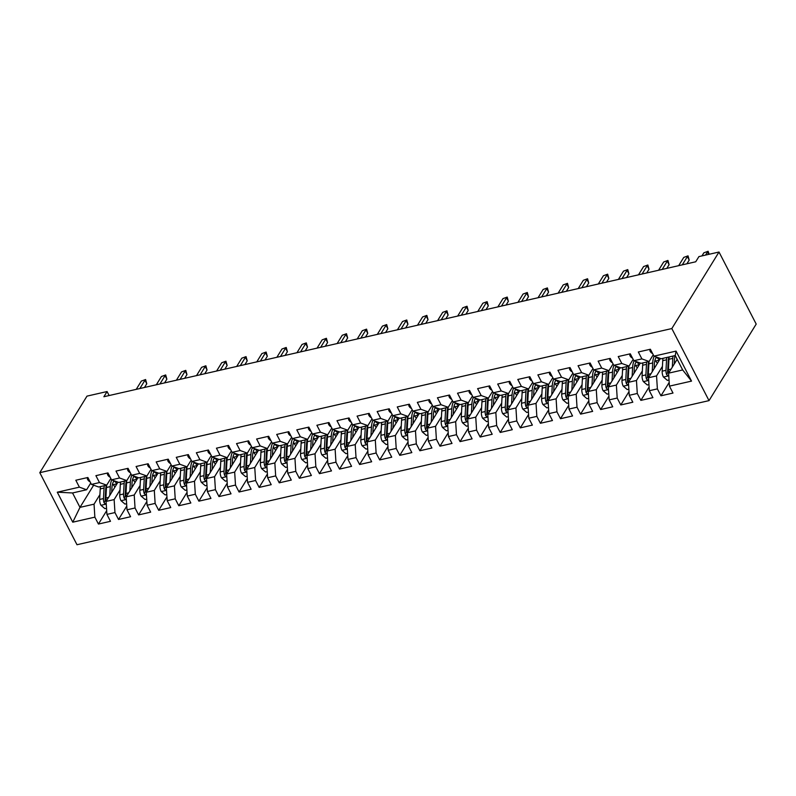 <?xml version="1.0" encoding="UTF-8"?>
<svg xmlns="http://www.w3.org/2000/svg" width="796" height="796" viewBox="0 0 796 796"><rect width="100%" height="100%" fill="white"/><g stroke="black" fill="none" stroke-linecap="round" stroke-linejoin="round"><path stroke-width="1.19" d="M109.132 395.532L107.072 391.542L103.878 396.736L695.714 261.785L698.918 256.601L719.007 252.024L756.2 324.081L709.017 400.627L76.993 544.733L39.8 472.675L671.824 328.559L709.017 400.627M93.649 485.202L79.978 507.37L72.764 522.186L94.863 517.151L98.435 524.057L110.485 521.31L106.923 514.395L114.952 512.564L118.524 519.48L130.574 516.733L127.012 509.818L135.041 507.987L138.613 514.903L150.663 512.146L147.101 505.241L155.13 503.4L158.702 510.316L170.752 507.569L167.19 500.654L175.219 498.823L178.792 505.739L190.851 502.992L187.279 496.077L195.319 494.246L198.881 501.162L210.94 498.405L207.368 491.49L215.408 489.659L218.97 496.575L231.029 493.828L227.457 486.913L235.497 485.082L239.059 491.998L251.118 489.251L247.546 482.336L255.586 480.505L259.148 487.411L271.207 484.665L267.635 477.749L275.675 475.918L279.237 482.834L291.296 480.087L287.724 473.172L295.764 471.341L299.326 478.257L311.385 475.501L307.813 468.595L315.853 466.755L319.425 473.67L331.474 470.924L327.902 464.008L335.942 462.178L339.514 469.093L351.563 466.347L347.991 459.431L356.031 457.6L359.603 464.516L371.652 461.76L368.08 454.854L376.12 453.014L379.692 459.929L391.741 457.183L388.179 450.267L396.209 448.437L399.781 455.352L411.83 452.606L408.268 445.69L416.298 443.86L419.87 450.765L431.92 448.019L428.357 441.103L436.387 439.273L439.959 446.188L452.009 443.442L448.447 436.526L456.476 434.696L460.048 441.611L472.098 438.865L468.536 431.949L476.565 430.119L480.137 437.024L492.197 434.278L488.625 427.362L496.654 425.532L500.226 432.447L512.286 429.701L508.714 422.785L516.753 420.955L520.315 427.87L532.375 425.114L528.803 418.208L536.842 416.368L540.404 423.283L552.464 420.537L548.892 413.621L556.931 411.791L560.493 418.706L572.553 415.96L568.981 409.045L577.02 407.214L580.582 414.129L592.642 411.373L589.07 404.458L597.109 402.627L600.672 409.542L612.731 406.796L609.159 399.881L617.198 398.05L620.771 404.965L632.82 402.219L629.248 395.304L637.288 393.473L640.86 400.378L652.909 397.632L649.337 390.717L657.377 388.886L660.949 395.801L672.998 393.055L669.426 386.14L668.61 373.155L682.669 369.951L675.237 355.543L661.168 358.747L653.954 356.15L676.053 351.106L691.525 381.105L669.426 386.14M72.764 522.186L57.282 492.197L79.381 487.152L86.605 489.759L90.734 483.053M653.954 356.15L650.382 349.235L638.332 351.981L641.894 358.897L633.865 360.727L630.293 353.812L618.233 356.558L621.805 363.474L613.766 365.304L610.204 358.389L598.144 361.145L601.716 368.06L593.677 369.891L590.115 362.976L578.055 365.722L581.627 372.637L573.588 374.468L570.026 367.553L557.966 370.299L561.538 377.214L553.499 379.045L549.937 372.14L537.877 374.886L541.449 381.801L533.41 383.632L529.847 376.717L517.788 379.463L521.36 386.378L513.32 388.209L509.758 381.294L497.699 384.05L501.271 390.955L493.231 392.796L489.659 385.881L477.61 388.627L481.182 395.542L473.142 397.373L469.57 390.458L457.521 393.204L461.093 400.119L453.053 401.95L449.481 395.035L437.432 397.791L441.004 404.706L432.964 406.537L429.392 399.622L417.343 402.368L420.905 409.283L412.875 411.114L409.303 404.199L397.254 406.945L400.816 413.86L392.786 415.691L389.214 408.786L377.165 411.532L380.727 418.447L372.697 420.278L369.125 413.363L357.076 416.109L360.638 423.024L352.608 424.855L349.036 417.94L336.987 420.686L340.549 427.601L332.519 429.442L328.947 422.527L316.888 425.273L320.46 432.188L312.43 434.019L308.858 427.104L296.799 429.85L300.371 436.765L292.331 438.596L288.769 431.681L276.71 434.437L280.282 441.342L272.242 443.183L268.68 436.268L256.62 439.014L260.192 445.929L252.153 447.76L248.591 440.845L236.531 443.591L240.103 450.506L232.064 452.337L228.502 445.432L216.442 448.178L220.014 455.093L211.975 456.924L208.413 450.009L196.353 452.755L199.925 459.67L191.886 461.501L188.314 454.586L176.264 457.332L179.836 464.247L171.797 466.078L168.225 459.173L156.175 461.919L159.747 468.834L151.708 470.665L148.136 463.75L136.086 466.496L139.658 473.411L131.619 475.242L128.047 468.327L115.997 471.083L119.559 477.988L111.53 479.829L107.957 472.914L95.908 475.66L99.47 482.575L91.441 484.406L87.868 477.491L75.819 480.237L79.381 487.152M662.431 366.379L656.551 375.911L648.521 377.742L660.401 358.469M657.377 388.886L656.551 375.911M649.337 390.717L648.521 377.742M676.053 351.106L675.237 355.543M642.342 370.956L636.462 380.488L628.432 382.319L640.312 363.046M637.288 393.473L636.462 380.488M629.248 395.304L628.432 382.319M641.894 358.897L649.118 361.493L653.247 354.787M648.621 377.573A6.318 3.184 -102.8 0 1 648.312 374.349L648.879 363.822A18.238 9.184 -102.8 0 1 649.118 361.493L641.078 363.324L633.865 360.727M622.253 375.533L616.373 385.065L608.343 386.906L620.223 367.633M617.198 398.05L616.373 385.065M609.159 399.881L608.343 386.906M621.805 363.474L629.029 366.08L633.158 359.374M628.532 382.16A6.318 3.184 -102.8 0 1 628.213 378.926L628.79 368.409A18.238 9.184 -102.8 0 1 629.029 366.07L620.989 367.911L613.766 365.304M602.164 380.12L596.284 389.652L588.254 391.483L600.124 372.21M597.109 402.627L596.284 389.652M589.07 404.458L588.254 391.483M601.716 368.06L608.94 370.657L613.069 363.951M608.442 386.737A6.318 3.184 -102.8 0 1 608.124 383.503L608.701 372.986A18.238 9.184 -102.8 0 1 608.94 370.657L600.9 372.488L593.677 369.891M582.075 384.697L576.195 394.229L568.165 396.06L580.035 376.797M577.02 407.214L576.195 394.229M568.981 409.045L568.165 396.06M581.627 372.637L588.851 375.234L592.98 368.528M588.353 391.324A6.318 3.184 -102.8 0 1 588.035 388.09L588.612 377.563A18.238 9.184 -102.8 0 1 588.851 375.234L580.811 377.065L573.588 374.468M561.986 389.274L556.106 398.816L548.066 400.647L559.946 381.374M556.931 411.791L556.106 398.816M548.892 413.621L548.066 400.647M561.538 377.214L568.762 379.821L572.891 373.115M568.264 395.901A6.318 3.184 -102.8 0 1 567.946 392.667L568.523 382.15A18.238 9.184 -102.8 0 1 568.762 379.821L560.722 381.652L553.499 379.045M541.897 393.861L536.016 403.393L527.977 405.224L539.857 385.951M536.842 416.368L536.016 403.393M528.803 418.208L527.977 405.224M541.449 381.801L548.663 384.398L552.802 377.692M548.663 384.398L540.633 386.229L533.41 383.632M521.808 398.438L515.927 407.97L507.888 409.801L519.768 390.538M516.753 420.955L515.927 407.97M508.714 422.785L507.888 409.801M521.36 386.378L528.574 388.975L532.713 382.269M528.076 405.065A6.318 3.184 -102.8 0 1 527.768 401.831L528.345 391.304A18.238 9.184 -102.8 0 1 528.574 388.975L520.544 390.816L513.32 388.209M501.719 403.015L495.838 412.557L487.799 414.388L499.679 395.115M496.654 425.532L495.838 412.557M488.625 427.362L487.799 414.388M501.271 390.955L508.485 393.562L512.624 386.856M507.987 409.642A6.318 3.184 -102.8 0 1 507.679 406.408L508.256 395.891A18.238 9.184 -102.8 0 1 508.485 393.562L500.455 395.393L493.231 392.796M481.62 407.602L475.749 417.134L467.71 418.965L479.59 399.691M476.565 430.119L475.749 417.134M468.536 431.949L467.71 418.965M481.182 395.542L488.396 398.139L492.535 391.433M487.898 414.219A6.318 3.184 -102.8 0 1 487.59 410.995L488.167 400.468A18.238 9.184 -102.8 0 1 488.396 398.139L480.366 399.97L473.142 397.373M461.531 412.179L455.66 421.711L447.621 423.552L459.501 404.278M456.476 434.696L455.66 421.711M448.447 436.526L447.621 423.552M461.093 400.119L468.307 402.726L472.446 396.02M467.809 418.805A6.318 3.184 -102.8 0 1 467.501 415.572L468.078 405.055A18.238 9.184 -102.8 0 1 468.307 402.716L460.277 404.557L453.053 401.95M441.442 416.766L435.571 426.298L427.532 428.129L439.412 408.855M436.387 439.273L435.571 426.298M428.357 441.103L427.532 428.129M441.004 404.706L448.218 407.303L452.357 400.597M447.72 423.382A6.318 3.184 -102.8 0 1 447.412 420.149L447.989 409.632A18.238 9.184 -102.8 0 1 448.218 407.303L440.188 409.134L432.964 406.537M421.353 421.343L415.482 430.875L407.443 432.706L419.323 413.442M416.298 443.86L415.482 430.875M408.268 445.69L407.443 432.706M420.905 409.283L428.129 411.88L432.268 405.174M427.631 427.969A6.318 3.184 -102.8 0 1 427.323 424.736L427.89 414.209A18.238 9.184 -102.8 0 1 428.129 411.88L420.089 413.711L412.875 411.114M401.264 425.92L395.393 435.452L387.353 437.293L399.234 418.019M396.209 448.437L395.393 435.452M388.179 450.267L387.353 437.293M400.816 413.86L408.04 416.467L412.169 409.761M407.542 432.546A6.318 3.184 -102.8 0 1 407.234 429.313L407.801 418.795A18.238 9.184 -102.8 0 1 408.04 416.467L400 418.298L392.786 415.691M381.175 430.507L375.294 440.039L367.264 441.87L379.145 422.596M376.12 453.014L375.294 440.039M368.08 454.854L367.264 441.87M380.727 418.447L387.95 421.044L392.08 414.338M387.453 437.123A6.318 3.184 -102.8 0 1 387.145 433.89L387.712 423.373A18.238 9.184 -102.8 0 1 387.95 421.044L379.911 422.875L372.697 420.278M361.085 435.084L355.205 444.616L347.175 446.447L359.056 427.183M356.031 457.6L355.205 444.616M347.991 459.431L347.175 446.447M360.638 423.024L367.861 425.621L371.991 418.915M367.364 441.71A6.318 3.184 -102.8 0 1 367.055 438.477L367.623 427.95A18.238 9.184 -102.8 0 1 367.861 425.621L359.822 427.462L352.608 424.855M340.996 439.661L335.116 449.203L327.086 451.034L338.967 431.76M335.942 462.178L335.116 449.203M327.902 464.008L327.086 451.034M340.549 427.601L347.772 430.208L351.902 423.502M347.275 446.287A6.318 3.184 -102.8 0 1 346.966 443.054L347.534 432.536A18.238 9.184 -102.8 0 1 347.772 430.208L339.733 432.039L332.519 429.442M320.907 444.248L315.027 453.78L306.997 455.611L318.878 436.337M315.853 466.755L315.027 453.78M307.813 468.595L306.997 455.611M320.46 432.188L327.683 434.785L331.813 428.079M327.186 450.864A6.318 3.184 -102.8 0 1 326.877 447.641L327.445 437.113A18.238 9.184 -102.8 0 1 327.683 434.785L319.644 436.616L312.43 434.019M300.818 448.825L294.938 458.357L286.908 460.197L298.789 440.924M295.764 471.341L294.938 458.357M287.724 473.172L286.908 460.197M300.371 436.765L307.594 439.372L311.724 432.666M307.594 439.372L299.555 441.203L292.331 438.596M280.729 453.412L274.849 462.944L266.819 464.774L278.69 445.501M275.675 475.918L274.849 462.944M267.635 477.749L266.819 464.774M280.282 441.342L287.505 443.949L291.635 437.243M287.008 460.028A6.318 3.184 -102.8 0 1 286.689 456.795L287.266 446.277A18.238 9.184 -102.8 0 1 287.505 443.949L279.466 445.78L272.242 443.183M260.64 457.989L254.76 467.521L246.72 469.351L258.6 450.078M255.586 480.505L254.76 467.521M247.546 482.336L246.72 469.351M260.192 445.929L267.416 448.526L271.545 441.82M266.919 464.615A6.318 3.184 -102.8 0 1 266.6 461.381L267.177 450.854A18.238 9.184 -102.8 0 1 267.416 448.526L259.377 450.357L252.153 447.76M240.551 462.566L234.671 472.098L226.631 473.938L238.511 454.665M235.497 485.082L234.671 472.098M227.457 486.913L226.631 473.938M240.103 450.506L247.317 453.113L251.456 446.407M246.83 469.192A6.318 3.184 -102.8 0 1 246.511 465.959L247.088 455.441A18.238 9.184 -102.8 0 1 247.327 453.113L239.288 454.944L232.064 452.337M220.462 467.152L214.582 476.685L206.542 478.515L218.422 459.242M215.408 489.659L214.582 476.685M207.368 491.49L206.542 478.515M220.014 455.093L227.228 457.69L231.367 450.984M227.228 457.69L219.199 459.521L211.975 456.924M200.373 471.73L194.493 481.262L186.453 483.092L198.333 463.829M195.319 494.246L194.493 481.262M187.279 496.077L186.453 483.092M199.925 459.67L207.139 462.267L211.278 455.561M206.642 478.356A6.318 3.184 -102.8 0 1 206.333 475.122L206.91 464.595A18.238 9.184 -102.8 0 1 207.139 462.267L199.109 464.108L191.886 461.501M180.284 476.306L174.404 485.849L166.364 487.679L178.244 468.406M175.219 498.823L174.404 485.849M167.19 500.654L166.364 487.679M179.836 464.247L187.05 466.854L191.189 460.148M186.553 482.933A6.318 3.184 -102.8 0 1 186.244 479.699L186.821 469.182A18.238 9.184 -102.8 0 1 187.05 466.854L179.02 468.685L171.797 466.078M160.185 480.893L154.315 490.426L146.275 492.256L158.155 472.983M155.13 503.4L154.315 490.426M147.101 505.241L146.275 492.256M159.747 468.834L166.961 471.431L171.1 464.725M166.464 487.51A6.318 3.184 -102.8 0 1 166.155 484.286L166.732 473.759A18.238 9.184 -102.8 0 1 166.961 471.431L158.931 473.262L151.708 470.665M140.096 485.47L134.226 495.003L126.186 496.833L138.066 477.57M135.041 507.987L134.226 495.003M127.012 509.818L126.186 496.833M139.658 473.411L146.872 476.008L151.011 469.312M146.374 492.097A6.318 3.184 -102.8 0 1 146.066 488.863L146.643 478.336A18.238 9.184 -102.8 0 1 146.872 476.008L138.842 477.849L131.619 475.242M120.007 490.057L114.136 499.59L106.097 501.42L117.977 482.147M114.952 512.564L114.136 499.59M106.923 514.395L106.097 501.42M119.559 477.988L126.783 480.595L130.922 473.889M126.285 496.674A6.318 3.184 -102.8 0 1 125.977 493.44L126.544 482.923A18.238 9.184 -102.8 0 1 126.783 480.595L118.743 482.426L111.53 479.829M99.918 494.634L94.047 504.166L79.978 507.37L72.545 492.963L86.605 489.759M94.863 517.151L94.047 504.166M99.47 482.575L106.694 485.172L110.833 478.466M106.196 501.251A6.318 3.184 -102.8 0 1 105.888 498.027L106.455 487.5A18.238 9.184 -102.8 0 1 106.694 485.172L98.654 487.003L91.441 484.406M107.072 391.542L86.983 396.129L39.8 472.675M719.007 252.024L671.824 328.559M677.167 359.285L668.61 373.155M57.282 492.197L72.545 492.963M682.669 369.951L691.525 381.105M98.435 524.057L106.684 510.674M118.524 519.48L126.773 506.097M138.613 514.903L146.862 501.52M158.702 510.316L166.951 496.933M178.792 505.739L187.04 492.356M198.881 501.162L207.129 487.779M218.97 496.575L227.218 483.192M239.059 491.998L247.307 478.615M259.148 487.411L267.396 474.028M279.237 482.834L287.495 469.451M299.326 478.257L307.584 464.874M319.425 473.67L327.673 460.287M339.514 469.093L347.762 455.71M359.603 464.516L367.851 451.133M379.692 459.929L387.941 446.546M399.781 455.352L408.03 441.969M419.87 450.765L428.119 437.392M439.959 446.188L448.208 432.805M460.048 441.611L468.297 428.228M480.137 437.024L488.386 423.641M500.226 432.447L508.475 419.064M520.315 427.87L528.564 414.487M540.404 423.283L548.653 409.9M560.493 418.706L568.742 405.323M580.582 414.129L588.841 400.746M600.672 409.542L608.93 396.159M620.771 404.965L629.019 391.582M640.86 400.378L649.108 386.995M660.949 395.801L669.197 382.418M87.411 477.6L87.411 479.112A6.318 3.184 77.2 0 0 90.057 481.719M144.474 387.483L146.772 383.762L144.962 380.249L139.857 388.528M141.34 381.075L145.598 379.533L141.34 381.075L136.235 389.353M145.598 379.533L146.772 383.762M111.689 492.336L111.938 487.829A15.144 7.622 -102.8 0 1 114.047 480.734M109.798 495.42L110.276 486.635A18.238 9.184 -102.8 0 1 111.758 479.908M106.535 508.276L104.903 508.654L100.883 505.211A6.318 3.184 -102.8 0 1 99.659 499.44L100.236 488.923A18.238 9.184 -102.8 0 1 100.465 486.595M112.554 483.908A15.144 7.622 -102.8 0 1 113.191 484.684L114.992 486.993M104.286 485.719A18.238 9.184 77.2 0 0 104.047 488.048L103.48 498.575A6.318 3.184 77.2 0 0 104.037 502.724L105.022 503.719L106.226 503.52M104.037 502.724L105.191 500.853A3.224 1.622 -102.8 0 1 105.142 499.769L105.709 489.241A15.144 7.622 -102.8 0 1 106.356 485.252M113.888 480.953A15.144 7.622 -102.8 0 1 116.982 483.769M107.5 473.013L107.5 474.535A6.318 3.184 77.2 0 0 110.147 477.142M164.563 382.896L166.861 379.175L165.051 375.672L159.946 383.951M161.429 376.498L165.687 374.946L161.429 376.498L156.324 384.776M165.687 374.946L166.861 379.175M127.589 468.436L127.589 469.958A6.318 3.184 77.2 0 0 130.236 472.555M184.652 378.319L186.951 374.598L185.14 371.095L180.035 379.374M181.518 371.911L185.776 370.369L181.518 371.911L176.413 380.199M185.776 370.369L186.951 374.598M131.788 487.759L132.027 483.242A15.144 7.622 -102.8 0 1 134.136 476.157M129.887 490.834L130.365 482.048A18.238 9.184 -102.8 0 1 131.847 475.321M126.624 503.699L124.992 504.067L120.972 500.634A6.318 3.184 -102.8 0 1 119.748 494.863L120.325 484.346A18.238 9.184 -102.8 0 1 120.554 482.018M132.653 479.331A15.144 7.622 -102.8 0 1 133.28 480.097L135.081 482.416M124.375 481.142A18.238 9.184 77.2 0 0 124.136 483.47L123.569 493.998A6.318 3.184 77.2 0 0 124.126 498.147L125.121 499.142L126.315 498.943M124.126 498.147L125.28 496.276A3.224 1.622 -102.8 0 1 125.231 495.182L125.798 484.665A15.144 7.622 -102.8 0 1 126.445 480.675M133.977 476.376A15.144 7.622 -102.8 0 1 137.071 479.182M151.877 483.182L152.116 478.665A15.144 7.622 -102.8 0 1 154.225 471.57M149.976 486.256L150.454 477.471A18.238 9.184 -102.8 0 1 151.936 470.744M146.713 499.122L145.081 499.49L141.061 496.057A6.318 3.184 -102.8 0 1 139.837 490.286L140.414 479.759A18.238 9.184 -102.8 0 1 140.643 477.431M152.742 474.754A15.144 7.622 -102.8 0 1 153.379 475.52L155.17 477.839M144.464 476.565A18.238 9.184 77.2 0 0 144.225 478.894L143.658 489.411A6.318 3.184 77.2 0 0 144.215 493.56L145.21 494.565L146.414 494.356M144.215 493.56L145.369 491.699A3.224 1.622 -102.8 0 1 145.32 490.605L145.887 480.087A15.144 7.622 -102.8 0 1 146.534 476.088M154.076 471.789A15.144 7.622 -102.8 0 1 157.16 474.605M147.678 463.859L147.678 465.371A6.318 3.184 77.2 0 0 150.325 467.978M204.741 373.742L207.04 370.021L205.229 366.508L200.124 374.787M201.617 367.334L205.865 365.782L201.617 367.334L196.512 375.613M205.865 365.782L207.04 370.021M167.767 459.272L167.767 460.794A6.318 3.184 77.2 0 0 170.414 463.401M224.83 369.155L227.129 365.434L225.318 361.931L220.213 370.21M221.706 362.757L225.955 361.205L221.706 362.757L216.602 371.035M225.955 361.205L227.129 365.434M171.966 478.595L172.205 474.078A15.144 7.622 -102.8 0 1 174.314 466.993M170.065 481.67L170.543 472.894A18.238 9.184 -102.8 0 1 172.026 466.167M166.802 494.535L165.17 494.913L161.15 491.47A6.318 3.184 -102.8 0 1 159.926 485.699L160.503 475.182A18.238 9.184 -102.8 0 1 160.732 472.854M172.831 470.167A15.144 7.622 -102.8 0 1 173.468 470.933L175.259 473.252M164.553 471.978A18.238 9.184 77.2 0 0 164.314 474.307L163.747 484.834A6.318 3.184 77.2 0 0 164.314 488.983L165.299 489.978L166.503 489.779M164.314 488.983L165.459 487.112A3.224 1.622 -102.8 0 1 165.409 486.028L165.976 475.501A15.144 7.622 -102.8 0 1 166.623 471.511M174.165 467.212A15.144 7.622 -102.8 0 1 177.249 470.028M192.055 474.018L192.294 469.501A15.144 7.622 -102.8 0 1 194.413 462.406M190.154 477.093L190.632 468.307A18.238 9.184 -102.8 0 1 192.115 461.58M186.891 489.958L185.259 490.326L181.239 486.893A6.318 3.184 -102.8 0 1 180.015 481.122L180.593 470.595A18.238 9.184 -102.8 0 1 180.821 468.267M192.921 465.59A15.144 7.622 -102.8 0 1 193.557 466.356L195.348 468.675M184.642 467.401A18.238 9.184 77.2 0 0 184.403 469.73L183.836 480.247A6.318 3.184 77.2 0 0 184.403 484.396L185.388 485.401L186.592 485.192M184.403 484.396L185.548 482.535A3.224 1.622 -102.8 0 1 185.498 481.441L186.075 470.924A15.144 7.622 -102.8 0 1 186.712 466.934M194.254 462.625A15.144 7.622 -102.8 0 1 197.338 465.441M187.856 454.695L187.856 456.207A6.318 3.184 77.2 0 0 190.503 458.814M244.919 364.578L247.218 360.857L245.407 357.344L240.302 365.633M241.795 358.17L246.044 356.628L241.795 358.17L236.691 366.449M246.044 356.628L247.218 360.857M212.144 469.441L212.383 464.924A15.144 7.622 -102.8 0 1 214.502 457.829M210.244 472.516L210.721 463.73A18.238 9.184 -102.8 0 1 212.204 457.004M206.98 485.371L205.348 485.749L201.328 482.306A6.318 3.184 -102.8 0 1 200.104 476.545L200.682 466.018A18.238 9.184 -102.8 0 1 200.92 463.69M213.01 461.003A15.144 7.622 -102.8 0 1 213.646 461.78L215.437 464.088M204.731 462.824A18.238 9.184 77.2 0 0 204.492 465.153L203.925 475.67A6.318 3.184 77.2 0 0 204.492 479.819L205.477 480.814L206.681 480.615M204.492 479.819L205.637 477.948A3.224 1.622 -102.8 0 1 205.587 476.864L206.164 466.337A15.144 7.622 -102.8 0 1 206.801 462.347M214.343 458.048A15.144 7.622 -102.8 0 1 217.427 460.864M207.945 450.108L207.945 451.63A6.318 3.184 77.2 0 0 210.592 454.237M265.008 359.991L267.307 356.27L265.496 352.767L260.392 361.046M261.884 353.593L266.133 352.041L261.884 353.593L256.78 361.872M266.133 352.041L267.307 356.27M232.233 464.854L232.482 460.337A15.144 7.622 -102.8 0 1 234.591 453.252M230.333 467.929L230.81 459.153A18.238 9.184 -102.8 0 1 232.293 452.426M227.069 480.794L225.437 481.172L221.417 477.729A6.318 3.184 -102.8 0 1 220.194 471.958L220.771 461.441A18.238 9.184 -102.8 0 1 221.009 459.113M233.099 456.426A15.144 7.622 -102.8 0 1 233.735 457.193L235.526 459.511M226.731 473.769A6.318 3.184 -102.8 0 1 226.422 470.535L226.999 460.018A18.238 9.184 -102.8 0 1 227.238 457.69M224.82 458.237A18.238 9.184 77.2 0 0 224.591 460.566L224.014 471.093A6.318 3.184 77.2 0 0 224.581 475.242L225.566 476.237L226.77 476.038M224.581 475.242L225.726 473.371A3.224 1.622 -102.8 0 1 225.676 472.277L226.253 461.76A15.144 7.622 -102.8 0 1 226.89 457.77M234.432 453.471A15.144 7.622 -102.8 0 1 237.516 456.287M228.034 445.531L228.034 447.053A6.318 3.184 77.2 0 0 230.681 449.66M285.107 355.414L287.396 351.693L285.585 348.19L280.481 356.469M281.973 349.016L286.222 347.464L281.973 349.016L276.869 357.295M286.222 347.464L287.396 351.693M248.123 440.954L248.123 442.467A6.318 3.184 77.2 0 0 250.77 445.073M305.196 350.837L307.485 347.116L305.674 343.603L300.57 351.892M302.062 344.429L306.311 342.887L302.062 344.429L296.958 352.708M306.311 342.887L307.485 347.116M268.212 436.367L268.212 437.89A6.318 3.184 77.2 0 0 270.859 440.496M325.285 346.25L327.574 342.529L325.763 339.026L320.659 347.305M322.151 339.852L326.4 338.3L322.151 339.852L317.047 348.131M326.4 338.3L327.574 342.529M288.301 431.79L288.301 433.313A6.318 3.184 77.2 0 0 290.948 435.91M345.374 341.673L347.663 337.952L345.852 334.449L340.748 342.728M342.24 335.265L346.499 333.723L342.24 335.265L337.136 343.554M346.499 333.723L347.663 337.952M308.39 427.213L308.4 428.726A6.318 3.184 77.2 0 0 311.037 431.332M365.464 337.096L367.752 333.375L365.941 329.862L360.837 338.141M362.329 330.688L366.588 329.136L362.329 330.688L357.225 338.967M366.588 329.136L367.752 333.375M328.479 422.626L328.489 424.149A6.318 3.184 77.2 0 0 331.126 426.755M385.553 332.509L387.841 328.788L386.04 325.285L380.936 333.564M382.418 326.111L386.677 324.559L382.418 326.111L377.314 334.39M386.677 324.559L387.841 328.788M348.578 418.049L348.578 419.572A6.318 3.184 77.2 0 0 351.215 422.169M405.642 327.932L407.93 324.211L406.129 320.698L401.025 328.987M402.507 321.524L406.766 319.982L402.507 321.524L397.403 329.813M406.766 319.982L407.93 324.211M368.667 413.462L368.667 414.985A6.318 3.184 77.2 0 0 371.304 417.592M425.731 323.345L428.029 319.624L426.218 316.121L421.114 324.4M422.596 316.947L426.855 315.395L422.596 316.947L417.492 325.226M426.855 315.395L428.029 319.624M388.756 408.885L388.756 410.408A6.318 3.184 77.2 0 0 391.403 413.015M445.82 318.768L448.118 315.047L446.307 311.544L441.203 319.823M442.685 312.37L446.944 310.818L442.685 312.37L437.581 320.649M446.944 310.818L448.118 315.047M252.322 460.277L252.571 455.76A15.144 7.622 -102.8 0 1 254.68 448.665M250.422 463.352L250.899 454.566A18.238 9.184 -102.8 0 1 252.382 447.84M247.158 476.217L245.526 476.585L241.506 473.152A6.318 3.184 -102.8 0 1 240.283 467.381L240.86 456.854A18.238 9.184 -102.8 0 1 241.098 454.526M253.188 451.849A15.144 7.622 -102.8 0 1 253.825 452.616L255.615 454.934M244.909 453.66A18.238 9.184 77.2 0 0 244.68 455.989L244.103 466.506A6.318 3.184 77.2 0 0 244.671 470.655L245.656 471.66L246.859 471.451M244.671 470.655L245.815 468.794A3.224 1.622 -102.8 0 1 245.765 467.7L246.342 457.183A15.144 7.622 -102.8 0 1 246.979 453.183M254.521 448.884A15.144 7.622 -102.8 0 1 257.605 451.7M272.411 455.7L272.66 451.183A15.144 7.622 -102.8 0 1 274.769 444.088M270.511 458.775L270.998 449.989A18.238 9.184 -102.8 0 1 272.471 443.263M267.247 471.63L265.615 472.008L261.595 468.565A6.318 3.184 -102.8 0 1 260.372 462.794L260.949 452.277A18.238 9.184 -102.8 0 1 261.188 449.949M273.277 447.262A15.144 7.622 -102.8 0 1 273.914 448.039L275.705 450.347M264.998 449.073A18.238 9.184 77.2 0 0 264.769 451.412L264.192 461.929A6.318 3.184 77.2 0 0 264.76 466.078L265.745 467.073L266.949 466.874M264.76 466.078L265.914 464.207A3.224 1.622 -102.8 0 1 265.854 463.123L266.431 452.596A15.144 7.622 -102.8 0 1 267.068 448.606M274.61 444.307A15.144 7.622 -102.8 0 1 277.695 447.123M292.5 451.113L292.749 446.596A15.144 7.622 -102.8 0 1 294.858 439.511M290.61 454.188L291.087 445.402A18.238 9.184 -102.8 0 1 292.56 438.676M287.336 467.053L285.704 467.421L281.685 463.988A6.318 3.184 -102.8 0 1 280.461 458.217L281.038 447.7A18.238 9.184 -102.8 0 1 281.277 445.372M293.366 442.685A15.144 7.622 -102.8 0 1 294.003 443.452L295.794 445.77M285.087 444.496A18.238 9.184 77.2 0 0 284.859 446.825L284.281 457.352A6.318 3.184 77.2 0 0 284.849 461.501L285.834 462.496L287.038 462.297M284.849 461.501L286.003 459.63A3.224 1.622 -102.8 0 1 285.943 458.536L286.52 448.019A15.144 7.622 -102.8 0 1 287.157 444.029M294.699 439.73A15.144 7.622 -102.8 0 1 297.784 442.536M312.589 446.536L312.838 442.019A15.144 7.622 -102.8 0 1 314.947 434.924M310.699 449.611L311.176 440.825A18.238 9.184 -102.8 0 1 312.649 434.099M307.425 462.476L305.793 462.844L301.774 459.411A6.318 3.184 -102.8 0 1 300.56 453.64L301.127 443.113A18.238 9.184 -102.8 0 1 301.366 440.785M313.455 438.108A15.144 7.622 -102.8 0 1 314.092 438.875L315.883 441.193M307.097 455.451A6.318 3.184 -102.8 0 1 306.778 452.218L307.355 441.7A18.238 9.184 -102.8 0 1 307.594 439.362M305.176 439.919A18.238 9.184 77.2 0 0 304.948 442.248L304.37 452.765A6.318 3.184 77.2 0 0 304.938 456.914L305.923 457.919L307.127 457.71M304.938 456.914L306.092 455.053A3.224 1.622 -102.8 0 1 306.032 453.959L306.609 443.442A15.144 7.622 -102.8 0 1 307.256 439.442M314.788 435.143A15.144 7.622 -102.8 0 1 317.873 437.959M332.678 441.949L332.927 437.432A15.144 7.622 -102.8 0 1 335.036 430.347M330.788 445.024L331.265 436.248A18.238 9.184 -102.8 0 1 332.738 429.522M327.514 457.889L325.882 458.267L321.863 454.824A6.318 3.184 -102.8 0 1 320.649 449.053L321.216 438.536A18.238 9.184 -102.8 0 1 321.455 436.208M333.544 433.522A15.144 7.622 -102.8 0 1 334.181 434.288L335.972 436.606M325.275 435.332A18.238 9.184 77.2 0 0 325.037 437.661L324.46 448.188A6.318 3.184 77.2 0 0 325.027 452.337L326.012 453.332L327.216 453.133M325.027 452.337L326.181 450.466A3.224 1.622 -102.8 0 1 326.121 449.382L326.698 438.855A15.144 7.622 -102.8 0 1 327.345 434.865M334.877 430.566A15.144 7.622 -102.8 0 1 337.962 433.382M352.767 437.372L353.016 432.855A15.144 7.622 -102.8 0 1 355.125 425.76M350.877 440.447L351.354 431.661A18.238 9.184 -102.8 0 1 352.837 424.935M347.603 453.312L345.971 453.68L341.952 450.247A6.318 3.184 -102.8 0 1 340.738 444.476L341.305 433.949A18.238 9.184 -102.8 0 1 341.544 431.621M353.633 428.945A15.144 7.622 -102.8 0 1 354.27 429.711L356.061 432.029M345.365 430.755A18.238 9.184 77.2 0 0 345.126 433.084L344.549 443.601A6.318 3.184 77.2 0 0 345.116 447.75L346.101 448.755L347.305 448.556M345.116 447.75L346.27 445.889A3.224 1.622 -102.8 0 1 346.21 444.795L346.787 434.278A15.144 7.622 -102.8 0 1 347.434 430.288M354.966 425.979A15.144 7.622 -102.8 0 1 358.051 428.795M372.856 432.795L373.105 428.278A15.144 7.622 -102.8 0 1 375.215 421.184M370.966 435.87L371.443 427.084A18.238 9.184 -102.8 0 1 372.926 420.358M367.702 448.725L366.06 449.103L362.041 445.66A6.318 3.184 -102.8 0 1 360.827 439.899L361.394 429.372A18.238 9.184 -102.8 0 1 361.633 427.044M373.722 424.368A15.144 7.622 -102.8 0 1 374.359 425.134L376.15 427.442M365.454 426.178A18.238 9.184 77.2 0 0 365.215 428.507L364.638 439.024A6.318 3.184 77.2 0 0 365.205 443.173L366.19 444.178L367.394 443.969M365.205 443.173L366.359 441.302A3.224 1.622 -102.8 0 1 366.309 440.218L366.876 429.691A15.144 7.622 -102.8 0 1 367.523 425.701M375.055 421.402A15.144 7.622 -102.8 0 1 378.15 424.218M392.945 428.208L393.194 423.691A15.144 7.622 -102.8 0 1 395.304 416.606M391.055 431.283L391.532 422.507A18.238 9.184 -102.8 0 1 393.015 415.781M387.791 444.148L386.15 444.526L382.13 441.084A6.318 3.184 -102.8 0 1 380.916 435.312L381.483 424.795A18.238 9.184 -102.8 0 1 381.722 422.467M393.811 419.781A15.144 7.622 -102.8 0 1 394.448 420.547L396.249 422.865M385.543 421.591A18.238 9.184 77.2 0 0 385.304 423.92L384.727 434.447A6.318 3.184 77.2 0 0 385.294 438.596L386.279 439.591L387.483 439.392M385.294 438.596L386.448 436.725A3.224 1.622 -102.8 0 1 386.398 435.641L386.965 425.114A15.144 7.622 -102.8 0 1 387.612 421.124M395.144 416.825A15.144 7.622 -102.8 0 1 398.239 419.641M413.034 423.631L413.283 419.114A15.144 7.622 -102.8 0 1 415.393 412.02M411.144 426.706L411.622 417.92A18.238 9.184 -102.8 0 1 413.104 411.194M407.88 439.571L406.239 439.939L402.229 436.506A6.318 3.184 -102.8 0 1 401.005 430.736L401.572 420.208A18.238 9.184 -102.8 0 1 401.811 417.88M413.9 415.204A15.144 7.622 -102.8 0 1 414.537 415.97L416.338 418.288M405.632 417.014A18.238 9.184 77.2 0 0 405.393 419.343L404.826 429.86A6.318 3.184 77.2 0 0 405.383 434.009L406.368 435.014L407.572 434.805M405.383 434.009L406.537 432.148A3.224 1.622 -102.8 0 1 406.487 431.054L407.055 420.537A15.144 7.622 -102.8 0 1 407.701 416.537M415.233 412.238A15.144 7.622 -102.8 0 1 418.328 415.054M408.845 404.308L408.845 405.821A6.318 3.184 77.2 0 0 411.492 408.428M465.909 314.191L468.207 310.47L466.396 306.957L461.292 315.246M462.775 307.783L467.033 306.241L462.775 307.783L457.67 316.062M467.033 306.241L468.207 310.47M433.124 419.054L433.372 414.537A15.144 7.622 -102.8 0 1 435.482 407.443M431.233 422.129L431.711 413.343A18.238 9.184 -102.8 0 1 433.193 406.617M427.969 434.984L426.338 435.362L422.318 431.92A6.318 3.184 -102.8 0 1 421.094 426.149L421.671 415.631A18.238 9.184 -102.8 0 1 421.9 413.303M433.989 410.617A15.144 7.622 -102.8 0 1 434.626 411.393L436.427 413.701M425.721 412.437A18.238 9.184 77.2 0 0 425.482 414.766L424.915 425.283A6.318 3.184 77.2 0 0 425.472 429.432L426.457 430.427L427.661 430.228M425.472 429.432L426.626 427.561A3.224 1.622 -102.8 0 1 426.576 426.477L427.144 415.95A15.144 7.622 -102.8 0 1 427.79 411.96M435.322 407.661A15.144 7.622 -102.8 0 1 438.417 410.477M428.935 399.721L428.935 401.244A6.318 3.184 77.2 0 0 431.581 403.851M485.998 309.604L488.296 305.883L486.485 302.38L481.381 310.659M482.864 303.206L487.122 301.654L482.864 303.206L477.759 311.485M487.122 301.654L488.296 305.883M453.223 414.467L453.461 409.95A15.144 7.622 -102.8 0 1 455.571 402.866M451.322 417.542L451.8 408.756A18.238 9.184 -102.8 0 1 453.282 402.04M448.058 430.407L446.427 430.775L442.407 427.343A6.318 3.184 -102.8 0 1 441.183 421.572L441.76 411.054A18.238 9.184 -102.8 0 1 441.989 408.726M454.088 406.04A15.144 7.622 -102.8 0 1 454.725 406.806L456.516 409.124M445.81 407.85A18.238 9.184 77.2 0 0 445.571 410.179L445.004 420.706A6.318 3.184 77.2 0 0 445.561 424.855L446.556 425.85L447.75 425.651M445.561 424.855L446.715 422.984A3.224 1.622 -102.8 0 1 446.665 421.89L447.233 411.373A15.144 7.622 -102.8 0 1 447.879 407.383M455.421 403.084A15.144 7.622 -102.8 0 1 458.506 405.89M449.024 395.144L449.024 396.667A6.318 3.184 77.2 0 0 451.67 399.264M506.087 305.027L508.385 301.306L506.574 297.803L501.47 306.082M502.963 298.629L507.211 297.077L502.963 298.629L497.858 306.908M507.211 297.077L508.385 301.306M473.312 409.89L473.55 405.373A15.144 7.622 -102.8 0 1 475.66 398.279M471.411 412.965L471.889 404.179A18.238 9.184 -102.8 0 1 473.371 397.453M468.147 425.83L466.516 426.198L462.496 422.766A6.318 3.184 -102.8 0 1 461.272 416.995L461.849 406.467A18.238 9.184 -102.8 0 1 462.078 404.139M474.177 401.463A15.144 7.622 -102.8 0 1 474.814 402.229L476.605 404.547M465.899 403.274A18.238 9.184 77.2 0 0 465.66 405.602L465.093 416.119A6.318 3.184 77.2 0 0 465.66 420.268L466.645 421.273L467.849 421.064M465.66 420.268L466.804 418.407A3.224 1.622 -102.8 0 1 466.755 417.313L467.322 406.796A15.144 7.622 -102.8 0 1 467.968 402.796M475.51 398.498A15.144 7.622 -102.8 0 1 478.595 401.313M469.113 390.567L469.113 392.08A6.318 3.184 77.2 0 0 471.759 394.687M526.176 300.45L528.474 296.729L526.663 293.217L521.559 301.495M523.052 294.042L527.3 292.49L523.052 294.042L517.947 302.321M527.3 292.49L528.474 296.729M493.401 405.303L493.639 400.786A15.144 7.622 -102.8 0 1 495.749 393.702M491.5 408.378L491.978 399.602A18.238 9.184 -102.8 0 1 493.46 392.876M488.237 421.243L486.605 421.621L482.585 418.179A6.318 3.184 -102.8 0 1 481.361 412.408L481.938 401.89A18.238 9.184 -102.8 0 1 482.167 399.562M494.266 396.876A15.144 7.622 -102.8 0 1 494.903 397.652L496.694 399.96M485.988 398.687A18.238 9.184 77.2 0 0 485.749 401.015L485.182 411.542A6.318 3.184 77.2 0 0 485.749 415.691L486.734 416.686L487.938 416.487M485.749 415.691L486.893 413.82A3.224 1.622 -102.8 0 1 486.844 412.736L487.411 402.209A15.144 7.622 -102.8 0 1 488.057 398.219M495.6 393.92A15.144 7.622 -102.8 0 1 498.684 396.736M489.202 385.98L489.202 387.503A6.318 3.184 77.2 0 0 491.848 390.11M546.265 295.863L548.563 292.142L546.752 288.64L541.648 296.918M543.141 289.465L547.389 287.913L543.141 289.465L538.036 297.744M547.389 287.913L548.563 292.142M513.49 400.726L513.728 396.209A15.144 7.622 -102.8 0 1 515.848 389.115M511.589 403.801L512.067 395.015A18.238 9.184 -102.8 0 1 513.549 388.289M508.326 416.666L506.694 417.034L502.674 413.602A6.318 3.184 -102.8 0 1 501.45 407.831L502.027 397.313A18.238 9.184 -102.8 0 1 502.256 394.985M514.355 392.299A15.144 7.622 -102.8 0 1 514.992 393.065L516.783 395.383M506.077 394.11A18.238 9.184 77.2 0 0 505.838 396.438L505.271 406.965A6.318 3.184 77.2 0 0 505.838 411.104L506.823 412.109L508.027 411.91M505.838 411.104L506.982 409.243A3.224 1.622 -102.8 0 1 506.933 408.149L507.51 397.632A15.144 7.622 -102.8 0 1 508.147 393.642M515.689 389.334A15.144 7.622 -102.8 0 1 518.773 392.149M509.291 381.403L509.291 382.926A6.318 3.184 77.2 0 0 511.937 385.523M566.354 291.286L568.652 287.565L566.842 284.063L561.737 292.341M563.23 284.878L567.478 283.336L563.23 284.878L558.125 293.167M567.478 283.336L568.652 287.565M533.579 396.149L533.827 391.632A15.144 7.622 -102.8 0 1 535.937 384.538M531.678 399.224L532.156 390.438A18.238 9.184 -102.8 0 1 533.638 383.712M528.415 412.089L526.783 412.457L522.763 409.015A6.318 3.184 -102.8 0 1 521.539 403.254L522.116 392.726A18.238 9.184 -102.8 0 1 522.355 390.398M534.444 387.722A15.144 7.622 -102.8 0 1 535.081 388.488L536.872 390.796M526.166 389.533A18.238 9.184 77.2 0 0 525.927 391.861L525.36 402.378A6.318 3.184 77.2 0 0 525.927 406.527L526.912 407.532L528.116 407.323M525.927 406.527L527.071 404.666A3.224 1.622 -102.8 0 1 527.022 403.572L527.599 393.045A15.144 7.622 -102.8 0 1 528.236 389.055M535.778 384.757A15.144 7.622 -102.8 0 1 538.862 387.572M529.38 376.826L529.38 378.339A6.318 3.184 77.2 0 0 532.027 380.946M586.453 286.699L588.742 282.978L586.931 279.476L581.826 287.754M583.319 280.301L587.567 278.749L583.319 280.301L578.214 288.58M587.567 278.749L588.742 282.978M553.668 391.562L553.917 387.045A15.144 7.622 -102.8 0 1 556.026 379.961M551.767 394.637L552.245 385.861A18.238 9.184 -102.8 0 1 553.727 379.135M548.504 407.502L546.872 407.88L542.852 404.438A6.318 3.184 -102.8 0 1 541.628 398.667L542.205 388.15A18.238 9.184 -102.8 0 1 542.444 385.821M554.533 383.135A15.144 7.622 -102.8 0 1 555.17 383.901L556.961 386.219M548.175 400.478A6.318 3.184 -102.8 0 1 547.857 397.254L548.434 386.727A18.238 9.184 -102.8 0 1 548.673 384.398M546.255 384.946A18.238 9.184 77.2 0 0 546.026 387.274L545.449 397.801A6.318 3.184 77.2 0 0 546.016 401.95L547.001 402.945L548.205 402.746M546.016 401.95L547.16 400.08A3.224 1.622 -102.8 0 1 547.111 398.995L547.688 388.468A15.144 7.622 -102.8 0 1 548.325 384.478M555.867 380.18A15.144 7.622 -102.8 0 1 558.951 382.995M549.469 372.239L549.469 373.762A6.318 3.184 77.2 0 0 552.116 376.369M606.542 282.122L608.831 278.401L607.02 274.899L601.915 283.177M603.408 275.724L607.656 274.172L603.408 275.724L598.303 284.003M607.656 274.172L608.831 278.401M573.757 386.985L574.006 382.468A15.144 7.622 -102.8 0 1 576.115 375.374M571.856 390.06L572.344 381.274A18.238 9.184 -102.8 0 1 573.817 374.548M568.593 402.925L566.961 403.293L562.941 399.861A6.318 3.184 -102.8 0 1 561.717 394.09L562.294 383.563A18.238 9.184 -102.8 0 1 562.533 381.234M574.622 378.558A15.144 7.622 -102.8 0 1 575.259 379.324L577.05 381.642M566.344 380.369A18.238 9.184 77.2 0 0 566.115 382.697L565.538 393.214A6.318 3.184 77.2 0 0 566.105 397.363L567.09 398.368L568.294 398.159M566.105 397.363L567.25 395.503A3.224 1.622 -102.8 0 1 567.2 394.408L567.777 383.891A15.144 7.622 -102.8 0 1 568.414 379.891M575.956 375.593A15.144 7.622 -102.8 0 1 579.04 378.408M569.558 367.662L569.558 369.175A6.318 3.184 77.2 0 0 572.205 371.782M626.631 277.545L628.92 273.824L627.109 270.312L622.004 278.6M623.497 271.137L627.745 269.595L623.497 271.137L618.393 279.416M627.745 269.595L628.92 273.824M593.846 382.408L594.095 377.891A15.144 7.622 -102.8 0 1 596.204 370.797M591.955 385.483L592.433 376.697A18.238 9.184 -102.8 0 1 593.906 369.971M588.682 398.338L587.05 398.716L583.03 395.274A6.318 3.184 -102.8 0 1 581.806 389.503L582.383 378.986A18.238 9.184 -102.8 0 1 582.622 376.657M594.712 373.971A15.144 7.622 -102.8 0 1 595.348 374.747L597.139 377.055M586.433 375.792A18.238 9.184 77.2 0 0 586.204 378.12L585.627 388.637A6.318 3.184 77.2 0 0 586.194 392.786L587.179 393.781L588.383 393.582M586.194 392.786L587.348 390.916A3.224 1.622 -102.8 0 1 587.289 389.831L587.866 379.304A15.144 7.622 -102.8 0 1 588.503 375.314M596.045 371.016A15.144 7.622 -102.8 0 1 599.129 373.831M589.647 363.075L589.647 364.598A6.318 3.184 77.2 0 0 592.294 367.205M646.72 272.958L649.009 269.237L647.198 265.735L642.093 274.013M643.586 266.56L647.845 265.008L643.586 266.56L638.482 274.839M647.845 265.008L649.009 269.237M613.935 377.821L614.184 373.304A15.144 7.622 -102.8 0 1 616.293 366.22M612.044 380.896L612.522 372.11A18.238 9.184 -102.8 0 1 613.995 365.394M608.771 393.761L607.139 394.129L603.119 390.697A6.318 3.184 -102.8 0 1 601.905 384.926L602.472 374.409A18.238 9.184 -102.8 0 1 602.711 372.08M614.801 369.394A15.144 7.622 -102.8 0 1 615.437 370.16L617.228 372.478M606.522 371.205A18.238 9.184 77.2 0 0 606.293 373.533L605.716 384.06A6.318 3.184 77.2 0 0 606.283 388.209L607.268 389.204L608.472 389.005M606.283 388.209L607.438 386.339A3.224 1.622 -102.8 0 1 607.378 385.244L607.955 374.727A15.144 7.622 -102.8 0 1 608.592 370.737M616.134 366.439A15.144 7.622 -102.8 0 1 619.218 369.245M609.736 358.499L609.736 360.021A6.318 3.184 77.2 0 0 612.383 362.618M666.809 268.381L669.098 264.66L667.287 261.158L662.182 269.436M663.675 261.983L667.934 260.431L663.675 261.983L658.571 270.262M667.934 260.431L669.098 264.66M634.024 373.244L634.273 368.727A15.144 7.622 -102.8 0 1 636.382 361.633M632.133 376.319L632.611 367.533A18.238 9.184 -102.8 0 1 634.084 360.807M628.86 389.184L627.228 389.552L623.208 386.12A6.318 3.184 -102.8 0 1 621.994 380.349L622.562 369.822A18.238 9.184 -102.8 0 1 622.8 367.493M634.89 364.817A15.144 7.622 -102.8 0 1 635.526 365.583L637.317 367.901M626.611 366.628A18.238 9.184 77.2 0 0 626.382 368.956L625.805 379.473A6.318 3.184 77.2 0 0 626.372 383.622L627.357 384.627L628.561 384.418M626.372 383.622L627.527 381.762A3.224 1.622 -102.8 0 1 627.467 380.667L628.044 370.15A15.144 7.622 -102.8 0 1 628.691 366.15M636.223 361.852A15.144 7.622 -102.8 0 1 639.307 364.668M629.825 353.921L629.835 355.434A6.318 3.184 77.2 0 0 632.472 358.041M686.898 263.804L689.187 260.083L687.386 256.571L682.281 264.849M683.764 257.397L688.023 255.854L683.764 257.397L678.66 265.675M688.023 255.854L689.187 260.083M654.113 368.657L654.362 364.15A15.144 7.622 -102.8 0 1 656.471 357.056M652.222 371.732L652.7 362.956A18.238 9.184 -102.8 0 1 654.173 356.23M648.949 384.597L647.317 384.975L643.297 381.533A6.318 3.184 -102.8 0 1 642.083 375.762L642.651 365.245A18.238 9.184 -102.8 0 1 642.889 362.916M654.979 360.23A15.144 7.622 -102.8 0 1 655.615 361.006L657.406 363.314M646.71 362.041A18.238 9.184 77.2 0 0 646.471 364.369L645.894 374.896A6.318 3.184 77.2 0 0 646.461 379.045L647.447 380.04L648.65 379.841M646.461 379.045L647.616 377.175A3.224 1.622 -102.8 0 1 647.556 376.09L648.133 365.563A15.144 7.622 -102.8 0 1 648.78 361.573M656.312 357.275A15.144 7.622 -102.8 0 1 659.396 360.09M649.924 349.335L649.924 350.857A6.318 3.184 77.2 0 0 652.561 353.464M708.699 254.372L707.475 251.994L705.564 255.088M703.853 252.82L708.112 251.267L703.853 252.82L701.953 255.904M708.112 251.267L709.186 254.252M674.202 364.08L674.451 359.563A15.144 7.622 -102.8 0 1 675.098 355.573M672.312 367.155L672.789 358.369A18.238 9.184 -102.8 0 1 673.028 356.041M669.038 380.02L667.406 380.389L663.386 376.956A6.318 3.184 -102.8 0 1 662.173 371.185L662.74 360.668A18.238 9.184 -102.8 0 1 662.978 358.339M675.068 355.653A15.144 7.622 -102.8 0 1 675.645 356.349M668.71 372.996A6.318 3.184 -102.8 0 1 668.401 369.762L668.968 359.245A18.238 9.184 -102.8 0 1 669.207 356.916M666.799 357.464A18.238 9.184 77.2 0 0 666.56 359.792L665.983 370.319A6.318 3.184 77.2 0 0 666.55 374.468L667.536 375.463L668.74 375.264M666.55 374.468L667.705 372.598A3.224 1.622 -102.8 0 1 667.645 371.503L668.222 360.986A15.144 7.622 -102.8 0 1 668.869 356.996M88.525 478.754L87.411 479.003M100.983 505.301L106.266 504.097M106.455 487.5L110.276 486.635M116.942 483.829L113.191 484.684M100.236 488.923L104.047 488.048M105.888 498.027L108.564 497.41M99.659 499.44L103.48 498.575M108.614 474.177L107.5 474.426M128.703 469.59L127.589 469.849M121.072 500.724L126.355 499.51M126.544 482.923L130.365 482.048M137.031 479.242L133.28 480.097M120.325 484.346L124.136 483.47M125.977 493.44L128.654 492.833M119.748 494.863L123.569 493.998M141.161 496.137L146.444 494.933M146.643 478.336L150.454 477.471M157.12 474.665L153.379 475.52M140.414 479.759L144.225 478.894M146.066 488.863L148.743 488.256M139.837 490.286L143.658 489.411M148.792 465.013L147.678 465.262M168.881 460.426L167.767 460.685M161.25 491.56L166.533 490.356M166.732 473.759L170.543 472.894M177.209 470.088L173.468 470.933M160.503 475.182L164.314 474.307M166.155 484.286L168.832 483.67M159.926 485.699L163.747 484.834M181.339 486.973L186.622 485.769M186.821 469.182L190.632 468.307M197.299 465.501L193.557 466.356M180.593 470.595L184.403 469.73M186.244 479.699L188.921 479.092M180.015 481.122L183.836 480.247M188.97 455.849L187.856 456.108M201.428 482.396L206.711 481.192M206.91 464.595L210.721 463.73M217.388 460.924L213.646 461.78M200.682 466.018L204.492 465.153M206.333 475.122L209.02 474.506M200.104 476.545L203.925 475.67M209.059 451.272L207.945 451.521M221.517 477.819L226.8 476.615M226.999 460.018L230.81 459.153M237.477 456.337L233.735 457.193M220.771 461.441L224.591 460.566M226.422 470.535L229.109 469.929M220.194 471.958L224.014 471.093M229.149 446.685L228.034 446.944M249.238 442.108L248.123 442.367M269.327 437.531L268.212 437.78M289.416 432.944L288.301 433.203M309.505 428.367L308.39 428.616M329.594 423.79L328.489 424.039M349.683 419.203L348.578 419.462M369.782 414.626L368.667 414.875M389.871 410.04L388.756 410.298M241.606 473.232L246.899 472.028M247.088 455.441L250.899 454.566M257.566 451.76L253.825 452.616M240.86 456.854L244.68 455.989M246.511 465.959L249.198 465.352M240.283 467.381L244.103 466.506M261.695 468.655L266.988 467.451M267.177 450.854L270.998 449.989M277.665 447.183L273.914 448.039M260.949 452.277L264.769 451.412M266.6 461.381L269.287 460.765M260.372 462.794L264.192 461.929M281.784 464.078L287.077 462.864M287.266 446.277L291.087 445.402M297.754 442.596L294.003 443.452M281.038 447.7L284.859 446.825M286.689 456.795L289.376 456.188M280.461 458.217L284.281 457.352M301.873 459.491L307.166 458.287M307.355 441.7L311.176 440.825M317.843 438.019L314.092 438.875M301.127 443.113L304.948 442.248M306.778 452.218L309.465 451.611M300.56 453.64L304.37 452.765M321.962 454.914L327.255 453.71M327.445 437.113L331.265 436.248M337.932 433.442L334.181 434.288M321.216 438.536L325.037 437.661M326.877 447.641L329.554 447.024M320.649 449.053L324.46 448.188M342.051 450.327L347.345 449.123M347.534 432.536L351.354 431.661M358.021 428.855L354.27 429.711M341.305 433.949L345.126 433.084M346.966 443.054L349.643 442.447M340.738 444.476L344.549 443.601M362.14 445.75L367.434 444.546M367.623 427.95L371.443 427.084M378.11 424.278L374.359 425.134M361.394 429.372L365.215 428.507M367.055 438.477L369.732 437.86M360.827 439.899L364.638 439.024M382.239 441.173L387.523 439.969M387.712 423.373L391.532 422.507M398.199 419.691L394.448 420.547M381.483 424.795L385.304 423.92M387.145 433.89L389.821 433.283M380.916 435.312L384.727 434.447M402.328 436.586L407.612 435.382M407.801 418.795L411.622 417.92M418.288 415.114L414.537 415.97M401.572 420.208L405.393 419.343M407.234 429.313L409.91 428.706M401.005 430.736L404.826 429.86M409.96 405.462L408.845 405.721M422.417 432.009L427.701 430.805M427.89 414.209L431.711 413.343M438.377 410.537L434.626 411.393M421.671 415.631L425.482 414.766M427.323 424.736L429.999 424.119M421.094 426.149L424.915 425.283M430.049 400.885L428.935 401.134M442.506 427.432L447.79 426.218M447.989 409.632L451.8 408.756M458.466 405.95L454.725 406.806M441.76 411.054L445.571 410.179M447.412 420.149L450.088 419.542M441.183 421.572L445.004 420.706M450.138 396.299L449.024 396.557M462.595 422.845L467.879 421.641M468.078 405.055L471.889 404.179M478.555 401.373L474.814 402.229M461.849 406.467L465.66 405.602M467.501 415.572L470.177 414.965M461.272 416.995L465.093 416.119M470.227 391.722L469.113 391.97M482.684 418.268L487.968 417.064M488.167 400.468L491.978 399.602M498.644 396.796L494.903 397.652M481.938 401.89L485.749 401.015M487.59 410.995L490.266 410.378M481.361 412.408L485.182 411.542M490.316 387.145L489.202 387.393M502.774 413.691L508.057 412.477M508.256 395.891L512.067 395.015M518.733 392.209L514.992 393.065M502.027 397.313L505.838 396.438M507.679 406.408L510.355 405.801M501.45 407.831L505.271 406.965M510.405 382.558L509.291 382.816M522.863 409.104L528.146 407.9M528.345 391.304L532.156 390.438M538.822 387.632L535.081 388.488M522.116 392.726L525.927 391.861M527.768 401.831L530.454 401.214M521.539 403.254L525.36 402.378M530.494 377.981L529.38 378.229M542.952 404.527L548.235 403.323M548.434 386.727L552.245 385.861M558.911 383.055L555.17 383.901M542.205 388.15L546.026 387.274M547.857 397.254L550.543 396.637M541.628 398.667L545.449 397.801M550.583 373.394L549.469 373.652M563.041 399.94L568.334 398.736M568.523 382.15L572.344 381.274M579 378.468L575.259 379.324M562.294 383.563L566.115 382.697M567.946 392.667L570.633 392.06M561.717 394.09L565.538 393.214M570.672 368.817L569.558 369.075M583.13 395.363L588.423 394.159M588.612 377.563L592.433 376.697M599.099 373.891L595.348 374.747M582.383 378.986L586.204 378.12M588.035 388.09L590.722 387.473M581.806 389.503L585.627 388.637M590.761 364.24L589.647 364.488M603.219 390.786L608.512 389.572M608.701 372.986L612.522 372.11M619.188 369.304L615.437 370.16M602.472 374.409L606.293 373.533M608.124 383.503L610.811 382.896M601.905 384.926L605.716 384.06M610.85 359.653L609.736 359.911M623.308 386.199L628.601 384.995M628.79 368.409L632.611 367.533M639.278 364.727L635.526 365.583M622.562 369.822L626.382 368.956M628.213 378.926L630.9 378.319M621.994 380.349L625.805 379.473M630.939 355.076L629.835 355.324M643.397 381.622L648.69 380.418M648.879 363.822L652.7 362.956M659.367 360.15L655.615 361.006M642.651 365.245L646.471 364.369M648.312 374.349L650.989 373.732M642.083 375.762L645.894 374.896M651.029 350.499L649.924 350.747M663.486 377.045L668.779 375.831M668.968 359.245L672.789 358.369M662.74 360.668L666.56 359.792M668.401 369.762L671.078 369.155M662.173 371.185L665.983 370.319"/></g></svg>
